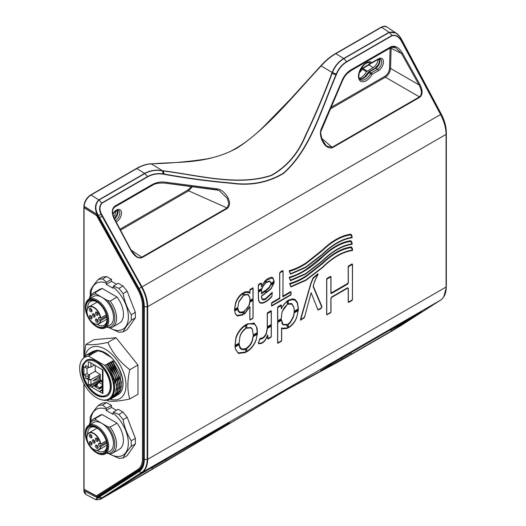 <?xml version="1.0" encoding="UTF-8"?>
<svg xmlns="http://www.w3.org/2000/svg" width="526" height="526" viewBox="0 0 526 526"><rect width="100%" height="100%" fill="white"/><g stroke="black" fill="none" stroke-linecap="round" stroke-linejoin="round"><path stroke-width="0.79" d="M288.294 300.806L288.294 304.252L291.838 304.146L294.014 307.769L294.284 311.609L298.288 309.288L297.302 303.068L295.296 300.392L292.614 299.596L288.189 300.74M288.294 327.922L289.55 327.093C293.074 324.476 295.494 321.13 296.809 317.06L298.216 310.57L294.218 312.885L293.58 316.659L290.332 322.74L288.294 324.522L288.294 327.922M298.216 310.57L297.69 310.202M281.272 320.38L277.728 322.438L277.721 343.024L278.096 343.156A82.201 47.458 -60 0 1 281.186 341.374L281.561 340.776L281.555 328.152L282.587 328.743L287.222 328.494L287.222 325.121L282.896 324.792L281.272 320.38L280.746 320.018M277.735 343.254L278.096 343.156M287.222 325.121L286.604 324.693M278.32 307.164L277.715 308.111L277.728 321.195L281.167 319.203L281.956 312.391C283.58 308.453 285.23 306.027 286.887 305.106A8.942 5.161 -60 0 1 287.222 304.87L287.222 301.457C284.776 303.081 282.797 305.56 281.285 308.887L281.292 305.764L278.32 307.164L277.827 306.849M281.292 305.764L280.43 305.29M287.222 301.457L286.749 301.122M271.219 311.616L267.905 313.174L267.359 314.022L267.366 327.198L271.206 324.969L271.219 311.616L270.272 311.149M271.219 326.192L267.326 328.448L266.498 333.26C265.696 335.798 264.243 337.6 262.139 338.659L259.653 339.507L258.404 343.728L260.955 343.537C263.151 342.814 264.894 341.15 266.189 338.553L267.76 335.147L268.089 338.987A99.499 57.446 -60 0 1 270.864 337.383L271.225 336.811A11112.315 6415.734 -60 0 1 271.219 326.192L270.699 325.831M267.76 338.849L268.089 338.987M260.035 339.152L259.594 338.862M257.339 332.997L256.491 326.758L254.512 324.141L248.831 323.878L247.115 324.595A17.667 10.198 120 0 0 246.74 324.792L246.74 328.25L250.849 327.823L252.362 329.329L253.335 335.318L257.339 332.997M257.273 334.28L253.256 336.607L252.23 341.321C250.981 344.458 249.146 346.858 246.74 348.508L246.74 351.907C251.27 348.968 254.426 344.878 256.208 339.651L257.273 334.28L256.747 333.911M235.135 347.101L235.457 349.244L238.383 353.452L245.662 352.532L245.662 349.126L243.518 349.783L241.092 349.277L239.619 347.114L239.126 344.786L235.076 347.061M245.662 349.126L245.077 348.718M239.126 344.786L238.6 344.418M245.662 325.41C240.974 328.54 237.745 332.813 235.983 338.225L235.083 345.891L239.028 343.603L239.836 337.127C240.908 333.523 242.854 330.769 245.662 328.862L245.662 325.41L245.169 325.061M243.045 293.626C239.83 295.533 237.371 298.788 235.681 303.39L234.603 309.781L237.719 307.986L238.784 302.088L243.045 296.204L243.045 293.626L242.552 293.278M243.045 314.883L243.045 312.345L241.835 312.792L239.343 312.556L238.291 311.122L237.811 309.17L234.675 310.984L235.267 313.614L237.193 316.008L243.045 314.883M243.045 312.345L242.44 311.925M237.811 309.17L237.279 308.801M252.98 300.412L249.903 302.187L249.291 305.008L244.117 311.747L244.117 314.16L244.919 313.542L249.935 306.757L249.929 319.861L252.395 318.874L252.986 317.934L252.98 300.412L252.454 300.044M249.929 319.861L250.369 320.038M252.98 299.176L252.947 288.432L250.422 289.839L249.929 290.622L249.929 293.33L249.048 292.693L245.603 292.377L244.117 293.015L244.117 295.507L245.484 294.882L248.246 294.895L249.935 298.15L249.955 300.918L252.98 299.176M265.295 281.2L262.783 284.349L261.442 286.94L261.448 283.981L260.955 283.757L258.871 284.96L258.404 285.69L258.411 290.931L261.836 288.958L263.335 285.881L265.295 283.547L265.295 281.2L264.894 280.91M261.448 283.981L260.429 283.415M274.112 281.87L272.843 278.412L271.85 278.07L266.373 280.292L266.373 282.692L268.681 281.607L270.114 281.673L271.022 283.652L274.112 281.87M273.954 283.198L270.877 284.98L268.983 288.149L266.373 290.345L266.373 292.712L270.956 288.892L273.954 283.198M258.411 292.173L258.614 300.833L260.14 303.147L262.921 303.108C266.031 302.016 269.023 299.827 271.896 296.532L272.172 293.14L265.426 299.425L263.118 300.024L261.77 298.794L261.442 296.769L261.955 295.868L265.295 293.482L265.295 291.115L261.442 293.83L261.514 290.385L258.305 292.114M272.172 293.14L271.837 292.89M265.295 291.115L264.828 290.779M271.633 306.125L290.97 294.961L290.97 292.134L282.863 296.815L283.106 270.969L279.747 272.909L279.747 298.617L271.633 303.305L271.633 306.125M290.97 292.134L290.444 291.766M279.747 298.617L279.181 298.288M352.164 237.693L350.822 234.898C341.565 236.069 332.077 241.329 322.353 250.685L306.198 263.487C300.484 267.215 294.856 269.831 289.32 271.331L290.51 274.191L305.521 267.602L322.057 254.932C332.222 244.912 342.242 239.179 352.111 237.739L352.164 237.693M349.922 234.215L351.105 234.997L349.797 234.215M352.164 244.228L350.822 241.427C341.565 242.598 332.077 247.858 322.353 257.214C311.504 267.517 300.491 274.401 289.32 277.866L290.51 280.726L305.534 274.125L322.057 261.468C332.222 251.441 342.242 245.714 352.111 244.274L352.164 244.228M349.922 240.744L351.105 241.526L349.797 240.75M352.578 250.435L351.237 247.634C341.979 248.805 332.485 254.071 322.767 263.421L306.612 276.222C300.898 279.957 295.27 282.567 289.727 284.066L290.924 286.933L305.941 280.332L322.464 267.668C332.636 257.648 342.656 251.921 352.519 250.475L352.578 250.435M350.336 246.95L351.519 247.733L350.211 246.957M317.842 309.86C319.755 309.485 321.097 308.644 321.853 307.329L313.115 286.585L314.482 281.982L317.829 274.46L313.174 278.464L311.004 283.567L300.543 320.176L304.423 317.638L311.155 292.739L317.98 310.031M318.006 274.704L317.356 274.171M300.543 320.176L300.944 320.025M313.588 277.925L313.2 277.689M327.179 278.958L326.758 279.589A23795.734 13738.541 -60 0 1 326.758 314.739L330.348 312.996L330.9 312.142L330.874 298.676L331.715 297.348A3203.235 1849.396 120 0 0 347.476 288.248L348.311 288.616L348.284 302.121L348.784 302.351L351.881 300.563L352.42 299.721L352.42 264.894L351.92 264.67L348.83 266.458L348.278 267.307L348.304 282.863L347.857 283.987L331.709 293.344L330.874 292.982L330.9 277.327L330.4 277.097L327.179 278.958L326.731 278.668M326.758 314.739L327.152 314.837M348.14 288.057L348.205 288.564M348.284 302.121L348.784 302.351M352.42 264.894L351.381 264.328M331.018 293.528L330.874 292.982M330.9 277.327L329.861 276.748M347.857 283.987L347.292 283.678M85.929 344.392L94.088 339.678L116.029 337.718L107.863 342.433C97.981 344.569 90.669 345.22 85.929 344.392L84.134 356.595M90.17 422.595L90.17 417.013C91.59 413.89 94.312 410.01 98.342 405.382L102.452 403.008L106.64 402.633L111.499 405.441L111.499 407.433L116.45 410.293M109.592 453.958A26.51 15.307 -120 0 0 128.259 445.095A26.51 15.307 -120 0 0 113.044 413.028L113.36 412.174L118.133 409.267L122.992 412.075L127.18 417.289L135.36 438.362L135.36 443.944L127.18 455.582L123.077 457.949L118.889 458.324L109.29 453.905M90.209 296.519L90.209 290.937C91.629 287.814 94.358 283.935 98.388 279.306L102.452 276.959L106.64 276.584L111.499 279.391L111.499 281.384L116.456 284.244M109.638 327.882A26.51 15.307 -120 0 0 128.305 319.019A26.51 15.307 -120 0 0 113.09 286.953L113.406 286.098L118.133 283.218L122.992 286.026L127.18 291.24L135.36 312.312L135.36 317.895L127.18 329.532L123.117 331.873L118.929 332.248L109.329 327.829M107.061 400.279L107.863 400.93C112.603 401.759 119.915 401.108 129.797 398.971C127.226 390.706 127.226 380.955 129.797 369.719L137.963 365.011L116.029 337.718M137.963 365.011L137.963 394.257L129.797 398.971M359.179 73.042A10.527 6.075 120 0 0 362.144 69.123A1.223 0.671 -59 0 1 362.769 68.452A1.223 0.704 -120 0 0 362.131 68.373A1.223 1.223 0 0 0 361.671 68.834L366.497 71.727L373.125 67.598A7.075 4.083 120 0 0 378.109 59.392M366.497 71.727A10.737 6.2 -60 0 1 359.304 78.335M113.544 216.784A7.075 4.083 120 0 0 116.174 210.617M101.36 493.999L139.725 469.389L101.373 493.993A0.73 0.605 57.3 0 0 101.413 493.973L101.413 493.973A0.73 0.605 57.3 0 0 101.433 493.96M129.797 369.719C119.915 362.112 112.603 353.012 107.863 342.433M110.079 399.234A29.311 16.924 -120 0 0 125.859 382.264A29.311 16.924 -120 0 0 105.272 349.244A29.311 16.924 -120 0 0 85.159 355.78M95.206 370.172L95.798 371.658M111.229 357.47L100.571 350.868M102.425 380.916L100.788 380.114L100.288 379.207L100.288 374.433L95.206 371.29L95.206 365.379M93.996 350.914L96.751 350.447A24.913 14.386 60 0 1 105.272 352.834A24.913 14.386 60 0 1 119.343 369.055M105.318 352.854L96.751 350.447M96.705 351.052L97.757 350.954L96.915 350.099M97.757 350.954L97.271 351.23L95.278 350.618L96.186 351.855L95.706 352.137L93.713 351.519L94.621 352.762L91.951 352.538L93.056 353.669L90.387 353.446L91.491 354.57L91.005 354.853L88.815 354.346L89.92 355.477L88.703 356.181L104.661 365.392L106.12 364.544L114.707 381.251L113.235 395.447M113.695 360.172L114.379 361.546L112.386 360.928L111.9 361.211L113.005 362.335L110.335 362.112L111.242 363.354L109.257 362.736L108.77 363.019L109.678 364.255L107.685 363.644L107.199 363.92L108.303 365.051L106.12 364.544M94.502 364.978L90.932 367.023A1.854 1.078 179.6 0 1 90.643 367.161L90.643 367.168A1.854 1.072 180 0 1 88.322 367.03L88.322 362L89.591 362.138L102.964 370.061L102.964 393.474L102.274 393.27L102.774 392.048M114.569 361.428C118.948 367.141 121.677 373.19 122.762 379.575C123.571 385.597 122.617 390.167 119.908 393.29L117.653 394.927M88.703 356.181A24.058 13.893 -120 0 0 84.653 357.299A24.058 13.893 -120 0 0 84.653 385.085A24.058 13.893 -120 0 0 108.711 398.971L109.211 398.688A24.058 13.893 -120 0 0 112.531 378.26L114.405 384.572L114.602 390.476L113.314 395.296L111.637 397.761L109.691 399.28M112.531 378.26L113.794 382.507L114.477 387.346L114.254 391.725L113.116 395.407L111.124 398.189L108.382 399.911L105.029 400.457L101.689 399.799M114.379 361.546C122.906 372.079 125.536 387.59 119.908 393.29M101.84 399.977L100.361 399.438M81.484 360.527L85.692 355.445L88.815 354.346M84.653 357.299L89.92 355.477M85.791 355.385L89.012 354.235M90.439 354.669L91.491 354.57M108.106 365.162L116.496 384.822L115.72 393.303L111.624 398.544L109.48 399.405M86.593 354.965L90.387 353.446M108.303 365.051L116.693 384.703L115.917 393.192L111.722 398.484M87.362 354.485L90.584 353.334M107.685 363.644L115.273 376.833L116.687 389.812M92.011 353.768L93.056 353.669M109.678 364.255L118.067 383.914L117.291 392.396L112.485 398.004M88.158 354.064L91.951 352.538M109.868 364.143L118.258 383.802L117.482 392.284L113.287 397.584M88.927 353.577L92.149 352.427M109.257 362.736L116.838 375.932L118.258 388.911M93.575 352.861L94.621 352.762M111.242 363.354L119.632 383.007L118.856 391.495L114.05 397.097M89.729 353.156L93.516 351.638M111.44 363.236L119.829 382.895L119.054 391.377L114.852 396.676M90.492 352.676L93.713 351.519M110.822 361.835L118.403 375.025L119.823 388.004M95.14 351.96L96.186 351.855M112.807 362.447L121.197 382.106L120.421 390.588L115.621 396.19M91.294 352.249L95.088 350.73M113.005 362.335L121.394 381.994L120.618 390.476L116.424 395.776M92.063 351.769L95.278 350.618M112.386 360.928L119.967 374.124L121.388 387.097M108.711 398.971A24.058 13.893 -120 0 0 104.661 365.392M86.277 360.31A20.639 11.914 60 0 1 86.363 360.257A20.639 11.914 60 0 1 102.268 365.794A20.639 11.914 60 0 1 111.275 386.564A20.639 11.914 60 0 1 107.002 396.012A20.639 11.914 60 0 1 106.916 396.058M102.425 381.37L101.511 380.923M100.288 375.807L98.888 376.577A1.834 1.059 -120 0 1 98.888 378.635L100.288 377.819M98.888 378.635L92.924 380.949L98.888 376.577M102.274 369.462L102.964 370.061A1.854 1.059 0.7 0 1 102.511 369.633M89.098 361.967L89.591 362.138M89.085 367.293L88.302 367.746A1.854 1.072 180 0 1 85.679 367.746L85.679 365.504L88.322 367.03M100.788 380.114L91.452 385.505L89.591 385.946L88.322 384.624L88.322 379.594L85.679 378.069L85.679 375.82A1.854 1.072 -0 0 0 88.302 375.82L89.459 375.156L87.04 373.756L83.91 374.801L83.91 366.727L85.679 367.746M87.04 373.756L87.04 368.055M85.679 375.82L83.91 374.801M88.322 379.594A1.854 1.072 -0 0 0 90.643 379.733L88 378.207A1.854 1.072 180 0 1 85.679 378.069M101.413 380.495L91.55 387.077L89.591 385.946M106.423 395.217A19.666 11.355 60 0 1 86.849 383.809A19.666 11.355 60 0 1 86.764 361.158M100.703 381.317L100.052 381.284M90.643 379.733L90.643 379.746A1.854 1.065 0.4 0 0 90.932 379.614L100.288 374.433M89.459 375.156L89.459 377.425L88.302 378.082A1.854 1.065 -179.6 0 1 88.006 378.214M96.087 387.274A1.585 0.914 -60 0 1 96.62 386.038L99.73 387.833L101.34 386.584L101.34 387.281L102.425 385.939M101.577 380.877L100.315 381.278A2.808 1.624 120 0 0 98.855 382.395L97.284 384.348L97.395 385.019M96.62 386.038L97.284 384.348M102.274 393.27L99.434 391.627L102.425 389.293M102.425 390.345L99.434 391.627L91.55 387.077L97.376 384.197M95.206 371.29L88.986 374.88M99.71 388.859A0.855 0.493 -60 0 1 99.999 388.188L101.34 387.281M99.73 387.833A1.585 0.914 120 0 0 99.197 389.069M102.425 387.281L99.269 389.115L94.779 386.518L97.349 384.973M111.499 405.441L106.469 408.196L106.134 409.037A26.51 15.307 -120 0 0 90.847 421.221M113.044 413.028L113.044 414.363L106.134 410.372L106.134 409.037M89.183 425.054A19.554 11.289 60 0 1 92.905 419.367L99.815 415.382A19.554 11.289 60 0 1 102.162 414.56L117.022 423.141A19.554 11.289 60 0 1 119.369 449.243L112.459 453.234A19.554 11.289 60 0 1 110.112 454.05L107.482 453.53A18.331 10.586 -120 0 0 114.78 444.279A18.331 10.586 -120 0 0 107.482 426.606L110.112 427.125A19.554 11.289 60 0 1 112.459 453.234M111.499 279.391L106.515 282.12L106.18 282.962A26.51 15.307 -120 0 0 90.886 295.145M113.09 286.953L113.09 288.287L106.18 284.296L106.18 282.962M89.229 298.978A19.554 11.289 60 0 1 92.951 293.291L99.861 289.307A19.554 11.289 60 0 1 102.208 288.485L117.068 297.065A19.554 11.289 60 0 1 119.409 323.168L112.505 327.159A19.554 11.289 60 0 1 110.158 327.974L107.528 327.455A18.331 10.586 -120 0 0 114.826 318.204A18.331 10.586 -120 0 0 107.528 300.53L110.158 301.05A19.554 11.289 60 0 1 112.505 327.159M135.36 312.312L131.296 314.66L131.296 320.242C127.266 324.877 124.537 328.75 123.117 331.873M135.36 317.895L131.296 320.242M127.18 291.24L123.117 293.58C124.537 301.359 127.266 308.387 131.296 314.66M122.992 286.026L118.929 288.373L123.117 293.58M113.406 286.098L118.929 288.373M111.499 281.384L106.18 284.296M106.64 276.584L102.577 278.931L106.515 282.12M98.388 279.306L102.577 278.931M93.687 313.831A1.466 0.848 -120 0 0 93.878 315.337A1.466 0.848 -120 0 0 95.081 316.251M95.081 316.185A1.894 1.091 -120 0 0 94.404 314.449A1.894 1.091 -120 0 0 93.063 313.687A1.894 1.091 -120 0 0 92.8 315.955A1.894 1.091 -120 0 0 94.897 316.862A1.894 1.091 -120 0 0 95.081 316.185M96.745 319.131A1.466 0.848 -120 0 0 96.935 320.63A1.466 0.848 -120 0 0 98.138 321.544M98.138 321.478A1.894 1.091 -120 0 0 97.461 319.742A1.894 1.091 -120 0 0 96.12 318.98A1.894 1.091 -120 0 0 95.857 321.255A1.894 1.091 -120 0 0 97.954 322.162A1.894 1.091 -120 0 0 98.138 321.478M96.745 312.069A1.466 0.848 -120 0 0 96.935 313.568A1.466 0.848 -120 0 0 98.138 314.482M98.138 314.416A1.894 1.091 -120 0 0 97.461 312.687A1.894 1.091 -120 0 0 96.12 311.925A1.894 1.091 -120 0 0 95.857 314.193A1.894 1.091 -120 0 0 97.954 315.1A1.894 1.091 -120 0 0 98.138 314.416M90.63 308.538A1.466 0.848 -120 0 0 90.82 310.038A1.466 0.848 -120 0 0 92.024 310.951M92.024 310.886A1.894 1.091 -120 0 0 91.346 309.156A1.894 1.091 -120 0 0 90.005 308.394A1.894 1.091 -120 0 0 89.742 310.662A1.894 1.091 -120 0 0 91.84 311.57A1.894 1.091 -120 0 0 92.024 310.886M92.024 318.013A1.466 0.848 60 0 1 90.82 317.099A1.466 0.848 60 0 1 90.63 315.6M92.024 317.947A1.894 1.091 -120 0 0 91.346 316.211A1.894 1.091 -120 0 0 90.005 315.449A1.894 1.091 -120 0 0 89.742 317.724A1.894 1.091 -120 0 0 91.84 318.631A1.894 1.091 -120 0 0 92.024 317.947M106.245 314.818L100.775 317.974L99.572 317.48A1.466 0.848 -120 0 0 98.842 317.408A1.466 0.848 -120 0 0 98.54 318.079L98.54 318.276A1.466 0.848 -120 0 0 99.572 320.071L106.568 316.034M100.433 317.974A9.586 5.536 -120 0 0 90.031 306.717A9.586 5.536 -120 0 0 90.031 319.821A9.586 5.536 -120 0 0 100.433 320.564L99.572 320.071M100.433 320.564L100.775 320.571A9.83 5.674 60 0 1 98.835 323.825A9.83 5.674 60 0 1 93.832 323.286M106.785 317.099L100.775 320.571M107.028 319.381A13.669 7.89 60 0 1 104.207 325.153A13.669 7.89 60 0 1 97.08 324.305M87.71 308.072A13.669 7.89 60 0 1 90.538 301.477A13.669 7.89 60 0 1 96.948 301.924M87.362 314.555A14.892 8.6 60 0 1 96.508 301.654L96.508 301.654A14.892 8.6 60 0 1 107.034 319.893A14.892 8.6 60 0 1 91.294 321.366M96.508 300.951A15.754 9.093 60 0 1 107.646 320.249A15.754 9.093 60 0 1 96.508 326.679A15.754 9.093 60 0 1 85.37 307.381A15.754 9.093 60 0 1 96.508 300.951M85.37 307.381L85.37 306.783A16.49 9.521 60 0 1 88.782 299.235A16.49 9.521 60 0 1 97.027 300.05A16.49 9.521 60 0 1 108.685 320.249A16.49 9.521 60 0 1 105.272 327.797A16.49 9.521 60 0 1 97.027 326.975L96.508 326.679M105.272 327.797L110.105 325.002A16.49 9.521 -120 0 0 113.524 317.454A16.49 9.521 -120 0 0 101.86 297.262A16.49 9.521 -120 0 0 93.621 296.447L88.782 299.235M102.208 288.485L95.298 292.476L96.199 293.995A18.331 10.586 -120 0 0 89.617 298.755M96.199 293.995L107.528 300.53M107.528 327.455L106.693 326.975M117.068 297.065L110.158 301.05M92.951 293.291A19.554 11.289 60 0 1 95.298 292.476M127.18 417.289L123.077 419.656C124.498 427.434 127.22 434.463 131.25 440.735L131.25 446.318C127.22 450.946 124.498 454.826 123.077 457.949M135.36 438.362L131.25 440.735M122.992 412.075L118.889 414.449L123.077 419.656M113.36 412.174L118.889 414.449M111.499 407.433L106.134 410.372M106.64 402.633L102.531 405.007L106.469 408.196M98.342 405.382L102.531 405.007M93.641 439.907A1.466 0.848 -120 0 0 93.832 441.413A1.466 0.848 -120 0 0 95.035 442.327M95.042 442.261A1.894 1.091 -120 0 0 94.364 440.525A1.894 1.091 -120 0 0 93.017 439.762A1.894 1.091 -120 0 0 92.754 442.031A1.894 1.091 -120 0 0 94.851 442.938A1.894 1.091 -120 0 0 95.042 442.261M96.699 445.206A1.466 0.848 -120 0 0 96.889 446.705A1.466 0.848 -120 0 0 98.092 447.619M98.099 447.554A1.894 1.091 -120 0 0 97.422 445.818A1.894 1.091 -120 0 0 96.074 445.055A1.894 1.091 -120 0 0 95.811 447.33A1.894 1.091 -120 0 0 97.908 448.231A1.894 1.091 -120 0 0 98.099 447.554M96.699 438.145A1.466 0.848 -120 0 0 96.889 439.644A1.466 0.848 -120 0 0 98.092 440.558M98.099 440.492A1.894 1.091 -120 0 0 97.422 438.763A1.894 1.091 -120 0 0 96.074 437.994A1.894 1.091 -120 0 0 95.811 440.269A1.894 1.091 -120 0 0 97.908 441.176A1.894 1.091 -120 0 0 98.099 440.492M90.584 434.614A1.466 0.848 -120 0 0 90.774 436.113A1.466 0.848 -120 0 0 91.978 437.027M91.984 436.961A1.894 1.091 -120 0 0 91.307 435.232A1.894 1.091 -120 0 0 89.959 434.469A1.894 1.091 -120 0 0 89.696 436.738A1.894 1.091 -120 0 0 91.794 437.645A1.894 1.091 -120 0 0 91.984 436.961M91.978 444.089A1.466 0.848 60 0 1 90.774 443.175A1.466 0.848 60 0 1 90.584 441.676M91.984 444.023A1.894 1.091 -120 0 0 91.307 442.287A1.894 1.091 -120 0 0 89.959 441.524A1.894 1.091 -120 0 0 89.696 443.799A1.894 1.091 -120 0 0 91.794 444.707A1.894 1.091 -120 0 0 91.984 444.023M106.206 440.893L100.736 444.049L99.532 443.556A1.466 0.848 -120 0 0 98.796 443.484A1.466 0.848 -120 0 0 98.493 444.154L98.493 444.352A1.466 0.848 -120 0 0 99.532 446.147L106.522 442.11M100.387 444.049A9.586 5.536 -120 0 0 89.992 432.793A9.586 5.536 -120 0 0 89.992 445.897A9.586 5.536 -120 0 0 100.387 446.64L99.532 446.147M100.387 446.64L100.736 446.646A9.83 5.674 60 0 1 98.789 449.901A9.83 5.674 60 0 1 93.786 449.362M106.739 443.175L100.736 446.646M106.982 445.456A13.669 7.89 60 0 1 104.161 451.229A13.669 7.89 60 0 1 97.04 450.381M87.664 434.147A13.669 7.89 60 0 1 90.492 427.553A13.669 7.89 60 0 1 96.902 428M87.316 440.63A14.892 8.6 60 0 1 96.462 427.73L96.462 427.73A14.892 8.6 60 0 1 106.995 445.969A14.892 8.6 60 0 1 91.254 447.442M96.462 427.027A15.754 9.093 60 0 1 107.606 446.324A15.754 9.093 60 0 1 96.462 452.755A15.754 9.093 60 0 1 85.324 433.457A15.754 9.093 60 0 1 96.462 427.027M85.324 433.457L85.324 432.859A16.49 9.521 60 0 1 88.736 425.31A16.49 9.521 60 0 1 96.981 426.126A16.49 9.521 60 0 1 108.639 446.324A16.49 9.521 60 0 1 105.226 453.872A16.49 9.521 60 0 1 96.981 453.05L96.462 452.755M105.226 453.872L110.066 451.078A16.49 9.521 -120 0 0 113.478 443.53A16.49 9.521 -120 0 0 101.82 423.338A16.49 9.521 -120 0 0 93.575 422.523L88.736 425.31M102.162 414.56L95.252 418.551L96.159 420.07A18.331 10.586 -120 0 0 89.571 424.83M96.159 420.07L107.482 426.606M107.482 453.53L106.646 453.05M117.022 423.141L110.112 427.125M92.905 419.367A19.554 11.289 60 0 1 95.252 418.551M135.36 443.944L131.25 446.318M84.574 206.909A0.73 0.408 121.7 0 0 84.068 207.777A0.73 0.421 180 0 1 84.068 207.178A0.73 0.421 -120 0 1 84.226 206.843A0.73 0.73 0 0 0 83.858 207.481L83.858 356.858M83.858 383.638L83.858 488.963A0.73 0.421 0 0 0 84.068 489.259A0.73 0.441 118.2 0 0 84.245 489.607L96.56 496.222A0.73 0.441 -61.8 0 1 96.389 495.873L84.068 489.259L84.068 384.046M93.681 212.267A0.73 0.408 -58.3 0 1 93.312 212.307L96.652 214.371A0.73 0.408 -58.3 0 1 96.652 214.371L138.417 288.873C141.691 294.895 143.368 300.701 143.447 306.303A0.73 0.421 -0 0 0 143.664 306.599A26.379 15.234 -120 0 0 138.542 288.813L97.566 215.305M138.647 470.211L97.718 496.38A0.73 0.598 57.4 0 0 97.698 496.393L97.698 496.393A0.73 0.598 57.4 0 0 97.573 497.313L138.542 471.118A26.379 15.234 -120 0 0 143.664 459.244L143.664 306.599M84.594 206.659A0.73 0.408 -58.3 0 1 84.094 206.317C84.765 201.451 87.066 197.684 90.998 195.021L136.845 168.55C141.941 165.631 146.807 164.073 151.429 163.862C178.991 161.515 206.422 164.414 236.851 148.201C267.096 128.771 293.929 95.068 321.222 65.829C325.85 60.7 330.716 56.65 335.805 53.678L381.606 27.24L384.105 26.339L386.695 26.879C385.657 25.886 383.829 25.991 381.218 27.188A0.73 0.421 60 0 1 381.606 27.24L389.095 32.27A0.73 0.421 60 0 1 389.293 32.434L389.352 32.395C394.553 31.258 398.695 33.756 401.792 39.891L441.281 114.109C444.569 120.441 446.252 126.549 446.331 132.421A0.73 0.421 180 0 1 446.331 132.421L446.331 285.066A0.73 0.421 180 0 1 446.331 285.066M95.535 499.601L96.021 499.7L98.191 497.774A0.73 0.598 -120.9 0 1 97.751 497.405L95.535 499.601L86.179 494.585L84.094 490.692A0.73 0.441 -61.8 0 1 84.541 489.765M389.095 32.27L343.695 58.478C338.461 61.634 334.608 66.302 332.143 72.476L332.123 72.529A75.52 58.662 -28 0 0 331.788 73.377C323.832 94.654 315.048 115.352 305.435 135.465C298.051 153.447 286.677 166.722 271.298 175.303C237.811 186.342 199.242 175.362 163.119 170.759A75.52 21.125 19 0 0 162.238 170.608L162.186 170.602C155.814 169.53 149.956 170.463 144.617 173.416L98.829 199.854C94.719 204.055 94.364 209.249 97.751 215.43L96.528 213.997L84.094 206.317A0.73 0.388 -176.1 0 1 83.877 206.021A0.73 0.388 -176.1 0 1 83.877 206.008M93.635 494.65A0.73 0.441 118.2 0 0 93.187 495.577L96.528 497.366L97.928 497.3A0.73 0.598 57.6 0 0 98.362 497.662L139.055 471.631A27.082 15.635 -120 0 0 144.308 459.448L144.308 306.796A0.73 0.421 180 0 1 143.795 306.678L143.795 459.323A26.563 15.339 60 0 1 138.634 471.276L97.928 497.3M97.678 496.406L96.876 496.334M402.364 324.371A0.73 0.598 -122.6 0 1 401.489 324.069L390.713 330.012A0.73 0.421 60 0 1 391.068 331.229L419.88 313.167C422.858 311.247 422.819 311.155 419.774 312.891L332.498 363.282L321.327 370.396L351.177 354.261A0.73 0.421 -120 0 0 350.816 353.045L336.778 360.81M419.88 313.167A0.73 0.598 -122.6 0 1 419.321 313.161M321.327 370.396A0.73 0.664 -118.2 0 0 321.623 369.949M401.318 325.305L336.535 362.815A43.743 0.934 -30.9 0 1 336.226 362.979C319.433 371.961 309.439 376.636 274.302 396.952L164.191 462.301A43.743 0.934 -30.9 0 1 163.389 462.781L101.912 498.444C99.513 499.785 99.381 499.772 101.525 498.392L141.987 472.512L440.571 300.122L401.318 325.305A0.73 0.559 57.7 0 0 401.338 325.298L392.186 330.854A0.73 0.421 60 0 1 392.172 330.861L392.172 330.861A0.73 0.421 60 0 1 392.166 330.867L346.785 357.069A0.73 0.421 60 0 1 346.785 357.069L346.785 357.069A0.73 0.421 60 0 1 346.765 357.075L336.502 362.835A0.73 0.677 62.1 0 1 336.462 362.855M114.181 490.765C111.459 492.527 111.676 492.514 114.826 490.712L152.067 469.218L217.12 430.564C224.523 426.159 233.636 420.419 227.396 423.963L227.39 423.969A0.73 0.421 -120 0 0 227.396 423.963L142.165 473.17L114.181 490.765A0.73 0.605 -122.7 0 0 114.201 490.751L131.092 479.909A0.73 0.605 -122.7 0 1 131.092 479.909L131.092 479.909A0.73 0.605 -122.7 0 1 131.073 479.922M178.452 452.222L151.705 468.002A0.73 0.421 60 0 1 152.067 469.218M114.221 490.738A0.73 0.605 -122.7 0 1 114.201 490.751L112.452 491.915M227.377 423.976A0.73 0.421 -120 0 0 227.39 423.969L142.158 473.176A0.73 0.421 -120 0 0 142.165 473.17L131.092 479.909M216.883 430.031L217.12 430.564M342.117 81.523A0.73 0.348 -157.9 0 0 342.124 81.51A0.73 0.348 -157.9 0 0 341.821 81.043L321.327 128.699A0.73 0.362 25.1 0 1 321.616 129.205A0.73 0.362 25.1 0 1 321.61 129.218M391.206 47.248L395.697 47.774C394.526 46.959 392.981 46.873 391.061 47.504L391.061 47.504A0.73 0.421 -120 0 0 391.068 46.676L351.177 69.708C346.917 72.286 343.794 76.066 341.821 81.043M395.703 47.774L401.489 53.461L402.364 52.975C398.728 47.34 394.967 45.236 391.068 46.676M330.795 108.704L385.374 77.191C388.425 75.087 390.147 72.161 390.548 68.426L391.114 48.293L401.489 53.461L419.005 84.89L419.88 84.403L402.364 52.975M391.088 47.491L391.114 48.293A0.73 0.408 1.6 0 0 390.095 48.28L389.529 68.413A0.73 0.408 1.6 0 1 390.548 68.426L419.005 84.89C422.03 90.61 422.168 94.614 419.419 96.896A0.73 0.421 60 0 1 419.774 97.284C422.819 94.792 422.858 90.498 419.88 84.403M389.529 68.413C389.181 71.786 387.623 74.416 384.874 76.309A0.73 0.421 60 0 0 385.374 77.191L419.419 96.896L332.143 147.287A0.73 0.421 60 0 1 332.498 147.674L419.774 97.284M321.636 138.239L332.143 147.287L326.37 145.945L322.122 139.633C320.781 134.235 320.413 131.408 321.024 131.152L342.124 81.51C344.615 75.829 347.042 73.765 347.265 73.541L351.164 70.543A0.73 0.421 -120 0 0 351.177 69.708M114.826 206.166C111.676 208.73 111.459 212.991 114.181 218.947L131.073 250.705C134.689 256.662 138.391 258.943 142.165 257.562L227.396 208.355C233.636 202.543 224.523 189.518 217.12 188.86L166.42 182.305C161.193 181.483 156.413 182.266 152.067 184.665L114.826 206.166A0.73 0.421 -120 0 1 114.819 206.994L152.053 185.494A0.73 0.421 -120 0 0 152.067 184.665M98.191 215.18L97.751 215.43L99.125 217.876L99.539 217.652L98.191 215.18C94.818 209.144 95.094 204.088 99.019 200.018L144.808 173.58C150.12 170.654 155.946 169.72 162.284 170.792A0.73 0.368 -80.7 0 0 162.186 170.602L151.429 163.862A0.73 0.565 87.8 0 0 151.166 163.783C168.603 163.415 186.355 161.916 204.436 159.286C212.655 158.05 221.104 155.518 229.783 151.692C241.921 145.557 253.736 136.688 265.216 125.076L290.418 99.19L320.88 65.75L332.143 72.476A0.73 0.342 21.8 0 1 332.439 72.555C334.878 66.414 338.691 61.779 343.892 58.642L389.293 32.434L392.021 35.426L346.634 61.634C341.959 64.474 338.507 68.623 336.259 74.094A39.141 32.573 58.3 0 0 335.95 74.863C321.044 109.362 310.419 149.391 283.277 173.238C267.833 182.496 250.455 185.75 231.138 183.002C208.868 181.075 186.539 178.09 164.151 174.047A39.141 31.31 58.5 0 0 163.349 173.922C157.59 173.074 152.323 173.961 147.536 176.578L144.795 173.593A0.73 0.421 60 0 0 144.597 173.429M98.191 497.774L101.038 498.438L99.67 499.549L101.906 498.451A0.73 0.421 60 0 1 101.906 498.451L101.906 498.451A0.73 0.421 60 0 1 101.893 498.451M399.392 36.294L395.887 32.96L389.161 32.231M162.238 170.608A0.73 0.368 99.3 0 1 162.343 170.799A64.843 21.684 -158.9 0 1 163.224 170.943C199.361 175.539 237.89 186.546 271.475 175.48C286.913 166.86 298.327 153.553 305.718 135.557C315.337 115.431 324.128 94.733 332.084 73.449A64.843 52.087 156.8 0 1 332.419 72.608A0.73 0.342 -158.1 0 0 332.123 72.529M443.76 296.776L446.272 287.571C446.048 293.515 444.154 297.69 440.591 300.109A0.73 0.605 -122.7 0 1 440.564 300.122L440.558 300.129A0.73 0.605 57.3 0 0 440.591 300.109L402.423 324.608A0.73 0.605 57.3 0 0 402.443 324.595M440.538 300.142A0.73 0.605 57.3 0 0 440.558 300.129C444.161 297.696 445.995 293.337 446.068 287.045L147.674 459.323A0.73 0.421 180 0 1 147.162 459.448A29.101 16.799 60 0 1 141.507 472.539A0.73 0.598 -122.6 0 0 141.987 472.512A29.311 16.924 -120 0 0 147.674 459.323L147.674 306.678A29.311 16.924 -120 0 0 141.987 286.913L440.571 114.523C444.161 121.401 445.995 128.022 446.068 134.4L446.068 287.045A0.73 0.421 -0 0 0 446.278 286.755L446.278 134.11C446.212 127.779 444.391 121.204 440.834 114.385L441.255 114.057M402.403 42.764L401.548 40.758C399.037 36.57 395.868 34.788 392.054 35.406L392.021 35.426A0.73 0.421 -120 0 1 392.186 35.656L392.212 35.636C395.835 35.097 398.872 36.866 401.318 40.943L440.571 114.523L441.268 114.057L403.126 42.35L402.66 42.626L440.538 114.471M102.471 497.774A0.73 0.598 -122.6 0 1 101.998 497.806L101.038 498.438A0.73 0.644 -123.1 0 0 101.525 498.392M99.125 217.876L138.634 288.767L141.987 286.913L101.525 214.115C99.401 209.782 99.532 206.159 101.912 203.24A0.73 0.421 -120 0 0 101.748 203.016C99.177 206.067 98.941 209.835 101.038 214.325L141.507 287.183A29.101 16.799 60 0 1 147.162 306.796L147.162 459.448L144.308 459.448A0.73 0.421 -0 0 1 143.795 459.323M166.42 182.305A0.73 0.362 98.6 0 1 165.933 183.226A0.73 0.362 98.6 0 1 165.835 183.18L216.561 189.735A0.73 0.375 -84.5 0 0 216.673 189.787A0.73 0.375 -84.5 0 0 216.679 189.787A0.73 0.375 -84.5 0 0 217.12 188.86M216.791 189.761L219.112 190.465L227.232 198.322L228.928 203.707L227.041 207.961A0.73 0.421 60 0 1 227.396 208.355M120.48 230.125L188.578 190.813L227.041 207.961L141.81 257.168C140.297 257.983 138.463 257.701 136.313 256.326L131.257 250.652M191.162 186.835L188.078 189.925A0.73 0.421 60 0 0 188.578 190.813L192.174 186.967M371.303 63.087A1.223 0.704 -120 0 0 371.737 63.067A1.223 0.704 -120 0 0 371.994 62.509A10.947 6.325 120 0 0 360.843 68.452A10.947 6.325 120 0 0 360.843 81.339A10.947 6.325 120 0 0 371.994 74.409A1.223 0.704 -120 0 0 371.159 72.93A1.223 0.671 120.9 0 0 370.514 73.633L371.994 74.409L378.306 70.767A7.285 4.208 120 0 0 383.454 61.838A7.285 4.208 120 0 0 378.306 58.866L371.994 62.509A1.223 0.993 125.7 0 1 370.514 63.061A1.223 0.717 117.5 0 0 370.567 63.094L370.567 63.094A1.223 0.717 117.5 0 0 370.745 63.14M359.699 79.018A9.646 5.569 120 0 0 368.759 72.588A1.223 0.671 -59.1 0 1 369.403 71.878A1.223 0.704 -120 0 0 368.765 71.799A1.223 1.223 0 0 0 368.299 72.286L370.514 73.633A9.731 5.615 -60 0 1 360.395 79.669C359.699 78.295 358.061 79.59 359.376 72.325C362.697 65.02 366.28 61.858 370.12 62.824A9.731 5.615 -60 0 1 370.514 63.061L369.745 62.66M351.283 246.95L352.42 248.528L352.479 250.067C342.663 251.487 332.669 257.207 322.491 267.221L305.948 279.898L290.898 286.512L289.701 283.402C295.244 281.91 300.879 279.293 306.605 275.558L322.74 262.77C332.465 253.407 341.979 248.134 351.283 246.95L351.539 247.023M261.547 286.012L265.406 280.424L265.406 283.027L263.401 285.388L261.909 288.485L258.305 290.562L258.299 285.204L258.877 284.283L260.949 283.087L261.553 283.376L261.435 285.953M260.949 283.087L261.553 283.376L260.995 283.054M243.15 295.697L238.857 301.622L237.824 307.493L234.497 309.413L235.589 302.844C237.325 298.13 239.849 294.81 243.15 292.89L243.045 295.638M257.385 333.543L256.3 339.092C254.479 344.431 251.257 348.58 246.635 351.546L246.635 347.903C249.054 346.272 250.889 343.892 252.138 340.763L253.157 335.989L257.385 333.543M281.384 307.809L287.327 300.714L287.327 304.37L282.048 311.833L281.279 318.71L277.623 320.827L277.61 307.618L278.326 306.487L280.969 304.962L281.397 305.152L281.279 307.749M280.969 304.962L281.397 305.152L281.015 304.935M317.803 273.803L318.085 274.184L314.574 281.436L313.213 286.019L321.958 306.678L321.425 307.763L318.467 309.485L317.743 309.413L311.188 292.844L304.528 317.073L300.944 319.598L300.53 319.183L310.912 283.014L313.088 277.886L317.803 273.803L318.085 274.184L317.645 273.934M300.944 319.598L300.53 319.183M318.467 309.485L317.743 309.413M294.212 299.162L295.106 300.267M292.66 298.913L295.139 299.564L297.4 302.424L298.393 308.801L294.179 311.241L293.909 307.296L291.95 303.824L291.062 303.469L288.189 303.87L288.189 300.188L292.66 298.913M287.327 328.014L282.278 328.198L281.66 327.79L281.666 340.158L281.186 340.947L278.096 342.728L277.616 342.498L277.623 321.827L281.364 319.657L282.981 324.121L283.527 324.522L287.327 324.397L287.222 327.954M278.096 342.728L277.616 342.498M245.767 352.045L238.054 352.893L235.378 348.863L235.017 346.496L239.218 344.063L239.725 346.47L241.322 348.692L243.558 349.1L245.767 348.403L245.662 351.979M249.83 292.548L249.824 290.142L250.422 289.162L253.085 288.024L253.085 298.683L249.85 300.55L249.83 297.663L248.325 294.553L245.464 294.461L244.011 295.139L244.011 292.397L245.622 291.693L248.87 291.858L249.83 292.548L248.035 291.496M252.697 287.86L253.085 288.024L252.75 287.827M270.91 282.856L270.121 281.292L268.654 281.193L266.268 282.337L266.268 279.7C268.549 278.05 270.423 277.281 271.903 277.38L272.81 277.662L274.21 281.384L270.916 283.284L270.91 282.856M271.83 277.38L272.133 277.938M290.483 280.305L289.287 277.195C294.836 275.683 300.471 273.073 306.191 269.351L322.333 256.563C332.051 247.2 341.565 241.927 350.875 240.744L352.012 242.322L352.065 243.86C342.248 245.28 332.254 251.001 322.076 261.021L305.534 273.691L290.214 280.266M282.436 270.686L282.988 270.91L282.975 295.48L283.573 295.763L290.503 291.733L291.069 291.996L291.075 293.896L290.483 294.81L272.021 305.468L271.528 305.271L271.528 303.18L272.021 302.411L279.017 298.393L279.668 297.361L279.641 273.007L280.351 271.883L282.436 270.686L282.988 270.91L282.515 270.634M272.021 305.468L271.528 305.271M290.503 291.733L291.069 291.996L290.556 291.7M282.876 295.421L283.573 295.763M261.54 291.253L261.56 292.969L265.406 290.372L265.406 292.975L261.58 295.875L261.869 298.143L262.658 299.149L265.426 298.755L272.277 292.305L271.942 296.066C269.062 299.373 266.051 301.576 262.901 302.687L259.936 302.66L258.437 299.925L258.305 291.562L261.639 289.635L261.435 291.194M261.56 292.969L261.994 292.831M243.15 314.39L236.95 315.495L235.194 313.226L234.557 310.379L237.903 308.446L238.39 310.478L239.534 311.951L241.861 312.109L243.15 311.622L243.045 314.331M246.635 327.876L246.635 324.174A17.812 10.283 -60 0 1 247.121 323.917L254.354 323.312L257.043 327.698L257.444 332.511L253.223 334.957L252.27 328.888L250.935 327.494L246.635 327.876M253.433 322.905L254.328 324.023M260.081 338.474L262.145 337.994C264.137 337.015 265.558 335.253 266.412 332.721L267.234 327.843L271.311 325.476L271.317 336.206L270.864 336.949A99.342 57.354 120 0 0 268.089 338.547L267.662 338.356L267.668 334.996L266.268 338.034C264.946 340.684 263.164 342.373 260.942 343.097L258.641 343.425L258.397 342.906L260.081 338.474M258.404 342.899L258.641 343.425M268.089 338.547L267.662 338.356M352.525 299.103L351.874 300.136L348.791 301.917L348.179 301.628L348.205 288.13L347.476 287.821A3203.307 1849.442 -60 0 1 331.715 296.92L330.979 298.064L331.005 311.53L330.341 312.569L327.152 314.41L326.653 314.259A23796.503 13738.982 120 0 0 326.653 279.102L327.185 278.28L330.4 276.426L331.005 276.715L330.979 292.371L331.709 292.673L347.462 283.586L348.199 282.377L348.173 266.82L348.837 265.781L351.92 263.999L352.525 264.282L352.42 299.044M348.205 288.13L347.476 287.821M348.791 301.917L348.179 301.628M351.92 263.999L352.525 264.282L351.979 263.967M330.88 292.311L331.709 292.673M330.4 276.426L331.005 276.715L330.446 276.393M327.152 314.41L326.653 314.259M296.907 316.507C295.579 320.63 293.127 324.009 289.563 326.659L288.189 327.56L288.189 323.917L290.286 322.103L293.482 316.126L294.126 312.266L298.327 309.834L296.907 316.507M270.811 310.82L271.324 311.011L271.311 324.483L267.254 326.83L267.254 313.529L267.912 312.497L270.811 310.82L271.324 311.011L270.91 310.767M245.767 328.362C242.953 330.236 241.007 332.971 239.935 336.561L239.139 343.11L234.977 345.523L235.885 337.692C237.693 332.156 240.987 327.816 245.767 324.673L245.662 328.303M249.83 306.553L244.938 313.101L244.011 313.812L244.011 311.142C246.359 309.61 248.081 307.381 249.192 304.455L249.804 301.576L253.085 299.682L253.091 317.323L252.388 318.454L250.376 319.611L249.824 319.374L249.83 306.553M250.376 319.611L249.824 319.374M270.798 284.349L274.092 282.449L271.002 288.432L266.268 292.357L266.268 289.754L268.944 287.505L270.798 284.349M350.875 234.208L352.012 235.793L352.065 237.325C342.248 238.751 332.254 244.472 322.076 254.485L305.534 267.162L290.483 273.776L289.287 270.66C294.836 269.167 300.471 266.557 306.191 262.816L322.333 250.028C332.051 240.665 341.565 235.392 350.875 234.208L351.131 234.287M292.614 299.596L291.654 298.965M290.332 322.74L289.918 322.491M267.905 313.174L267.425 312.865M262.139 338.659L261.514 338.257M247.115 324.595L246.635 324.286M243.518 349.783L242.44 349.08M241.835 312.792L241.007 312.253M252.697 288.531L252.158 288.182M250.422 289.839L249.949 289.537M245.603 292.377L244.952 291.956M258.871 284.96L258.404 284.665M271.85 278.07L270.897 277.439M268.983 288.149L268.556 287.886M271.6 293.896L271.232 293.679M265.426 299.425L264.828 299.051M264.368 291.785L263.874 291.476M322.353 250.685L321.892 250.402M306.224 263.467L305.698 263.138M306.198 263.487L305.678 263.151M322.353 257.214L321.892 256.931M322.767 263.421L322.306 263.138M306.638 276.209L306.112 275.88L306.612 276.222M348.83 266.458L348.35 266.149M84.068 356.648L84.068 207.777L96.626 215.647L137.661 289.267A24.669 14.241 60 0 1 142.454 305.902L142.454 458.547A24.669 14.241 60 0 1 137.661 469.646L96.389 495.873M139.949 469.172L138.555 469.981A25.406 14.669 -120 0 0 143.335 461.184M97.297 496.288A1.223 0.704 -120 0 0 97.507 496.228L138.555 469.981A0.73 0.598 -122.6 0 1 137.661 469.646M86.185 360.363L82.779 364.406C80.169 371.198 83.272 380.469 86.875 385.722C93.635 395.236 100.288 398.701 106.831 396.111A20.639 11.914 -120 0 0 111.104 386.663A20.639 11.914 -120 0 0 102.097 365.892A20.639 11.914 -120 0 0 86.185 360.363L86.363 360.257M106.337 395.263A19.666 11.355 60 0 1 86.678 383.914A19.666 11.355 60 0 1 86.678 361.204C88.059 360.159 92.451 358.877 99.618 364.61C106.278 370.902 109.829 378.181 110.269 386.465C110.184 390.825 108.875 393.764 106.337 395.263M100.288 379.207L90.932 384.605A0.73 0.414 -120 0 0 91.452 385.505M102.425 382.501L100.216 381.317M99.835 381.501A2.689 1.552 120 0 0 98.829 382.382M102.425 384.46L98.803 382.382L97.343 384.276M102.964 393.474A1.854 1.085 179.3 0 1 102.425 392.705L102.425 369.561M88.322 362L89.893 362.315M90.932 379.614L90.932 384.605L88.322 384.624M98.592 382.645L91.55 387.077M88.302 378.082L88.302 375.82M88.302 367.746L88.302 367.017M90.932 367.023L90.932 362.914M101.433 386.742L102.425 385.479M101.34 386.584L102.425 385.203M100.394 387.682L100.394 386.985M367.122 71.063L362.769 68.452L368.831 64.948A1.223 0.704 -120 0 0 368.193 64.869L370.396 63.002M373.125 67.598L368.831 64.948A6.864 3.958 120 0 0 370.909 63.212M98.54 318.276L99.749 317.579M98.54 318.079L99.572 317.48M86.968 311.399A9.83 5.674 60 0 1 88.999 306.796A9.83 5.674 60 0 1 96.048 308.9A9.83 5.674 60 0 1 100.775 317.974M98.493 444.352L99.703 443.655M98.493 444.154L99.532 443.556M86.921 437.474A9.83 5.674 60 0 1 88.96 432.872A9.83 5.674 60 0 1 96.002 434.976A9.83 5.674 60 0 1 100.736 444.049M96.922 496.189A0.73 0.441 -61.8 0 1 96.56 496.222L97.507 496.228A1.223 0.704 -120 0 0 97.52 496.215A0.73 0.598 -122.6 0 1 96.626 495.887M142.454 458.547A0.73 0.421 0 0 0 143.447 458.573M143.447 305.928A0.73 0.421 180 0 1 142.454 305.902M138.41 288.859L137.661 289.267M97.376 215.239L96.626 215.647M96.869 214.536A0.73 0.408 121.7 0 0 96.389 215.384M143.447 306.303L143.447 458.948A0.73 0.421 -0 0 0 143.664 459.244M138.68 470.185A0.73 0.598 57.4 0 0 138.66 470.198L138.66 470.198A0.73 0.598 57.4 0 0 138.542 471.118M101.912 203.24L147.688 176.815A0.73 0.421 -120 0 0 147.523 176.585L101.748 203.016L99.019 200.018A0.73 0.421 60 0 0 98.829 199.854L90.998 195.021A0.73 0.421 60 0 0 90.617 194.968A0.73 0.421 60 0 1 90.617 194.968C86.757 197.572 84.508 201.254 83.877 206.021A0.73 0.73 0 0 0 84.226 206.692L93.312 212.307A0.73 0.408 -58.3 0 1 93.187 211.932M96.652 214.371A0.73 0.408 -58.3 0 1 96.528 213.997M84.37 489.68A0.73 0.421 -120 0 0 84.094 490.048A0.73 0.454 -4.2 0 0 84.094 490.692L93.187 495.577M96.528 497.366A0.73 0.441 -61.8 0 1 97.021 496.412L97.139 496.347M381.067 27.523A0.73 0.421 60 0 1 381.218 27.188L335.424 53.632A0.73 0.421 60 0 1 335.805 53.678L343.695 58.478A0.73 0.421 60 0 1 343.905 58.636A0.73 0.421 -120 0 0 343.695 58.478M320.906 65.941L320.88 65.75C325.482 60.628 330.328 56.591 335.424 53.632M150.679 164.217A0.73 0.565 87.8 0 1 151.166 163.783C146.465 163.994 141.566 165.572 136.464 168.498A0.73 0.421 60 0 1 136.845 168.55L144.617 173.416A0.73 0.421 -120 0 1 144.808 173.587L147.536 176.578A0.73 0.421 -120 0 1 147.701 176.808C152.441 174.211 157.675 173.343 163.389 174.198A43.743 35.702 -117.4 0 1 164.191 174.323C186.579 178.367 208.914 181.352 231.197 183.272C250.521 186.02 267.944 182.752 283.461 173.455C310.715 149.522 321.314 109.5 336.226 74.994A43.743 35.702 -117.4 0 1 336.535 74.232C338.744 68.801 342.163 64.678 346.785 61.864L392.186 35.656M136.313 168.833A0.73 0.421 60 0 1 136.464 168.498L90.617 194.968M97.599 496.459A0.73 0.605 57.4 0 0 97.455 497.399M138.634 288.767A26.563 15.339 60 0 1 143.795 306.678M390.417 329.841L350.533 352.874M341.821 359.508A0.73 0.677 -117.8 0 0 341.69 358.219L341.486 358.094M411.444 317.704L401.489 324.069L400.95 323.76M421.398 311.668L421.924 311.714L419.768 312.898A0.73 0.421 60 0 1 419.761 312.904M351.177 354.261L391.068 331.229M166.42 460.769L165.631 459.625M114.957 490.265A0.73 0.421 60 0 1 114.826 490.712M151.422 467.824L131.25 479.811M350.816 70.517A0.73 0.421 -120 0 0 351.164 70.543L391.061 47.504A0.73 0.421 -120 0 1 390.713 47.478M321.327 128.699C318.092 135.511 324.378 150.127 332.498 147.674M346.785 61.864L346.798 61.858A0.73 0.421 -120 0 0 346.621 61.641L343.892 58.642L346.621 61.641A0.73 0.421 -120 0 1 346.798 61.858M384.874 76.309L331.465 107.14M101.525 214.115L97.928 215.739M446.331 132.421L446.278 134.11A0.73 0.421 -0 0 1 446.068 134.4L147.674 306.678A0.73 0.421 180 0 1 147.162 306.796L144.308 306.796A27.082 15.635 -120 0 0 139.055 288.537L99.539 217.652L102.471 216.022M138.634 471.276A0.73 0.598 57.4 0 0 139.055 471.631L141.507 472.539L101.998 497.806L99.539 496.899A0.73 0.598 57.4 0 1 99.125 496.537M401.318 40.943L401.805 39.877C399.458 36.051 397.485 33.743 395.887 32.96L386.663 26.859M392.212 35.636A0.73 0.421 -119.4 0 0 392.054 35.406L389.352 32.395A0.73 0.421 -119.7 0 0 389.155 32.231M331.788 73.377A0.73 0.342 21.1 0 1 332.084 73.449L335.95 74.863A0.73 0.342 -158.9 0 1 336.226 74.994M163.119 170.759A0.73 0.362 99.6 0 1 163.224 170.943L164.151 174.047A0.73 0.362 -80.4 0 1 164.191 174.323M336.535 74.232A0.73 0.348 -157.6 0 0 336.259 74.094L332.439 72.555M162.284 170.792L163.349 173.922A0.73 0.368 -81.7 0 1 163.389 174.198M402.403 324.614A0.73 0.605 57.3 0 0 402.416 324.608L401.338 325.298M336.535 362.815A0.73 0.677 62.1 0 1 336.502 362.835L287.183 389.536L147.688 472.013A0.73 0.421 60 0 1 147.681 472.019L147.681 472.019A0.73 0.421 60 0 1 147.668 472.026L101.906 498.451M131.099 250.093L141.81 257.168A0.73 0.421 60 0 1 142.165 257.562M114.806 207.001A0.73 0.421 -120 0 0 114.819 206.994C113.379 208.276 112.676 209.486 112.722 210.61C112.209 210.992 112.61 213.359 113.918 217.705L131.349 250.56C131.73 251.862 133.38 253.782 136.287 256.307M151.705 185.468A0.73 0.421 -120 0 0 152.053 185.494C154.973 183.396 159.595 182.64 165.933 183.226L218.763 190.313M188.078 189.925L120 229.231M116.2 222.084A7.285 4.208 120 0 0 121.526 213.168A7.285 4.208 120 0 0 116.371 210.091A7.285 4.208 120 0 0 112.768 213.865M112.827 214.214L116.121 210.65L118.495 210.262A6.069 3.504 -60 0 1 119.494 215.187A6.069 3.504 -60 0 1 115.404 220.585M114.536 218.954A5.983 3.452 120 0 0 117.554 210.13M369.725 62.653L370.567 63.094A1.223 1.223 0 0 0 371.737 63.067L378.049 59.425L380.43 59.037A6.069 3.504 -60 0 1 381.455 63.876A6.069 3.504 -60 0 1 377.471 69.287L371.159 72.93L369.403 71.878L375.742 68.222A1.223 0.704 -120 0 0 375.104 68.143L378.26 64.783L379.266 62.436L379.331 58.925M378.306 70.767A1.223 0.704 60 0 0 377.471 69.287L375.742 68.222A5.983 3.452 120 0 0 379.483 58.899M378.049 59.425A1.223 0.704 -120 0 0 378.306 58.866M352.42 248.528L351.947 248.252M321.958 306.678L321.445 306.382M297.4 302.424L296.848 302.102M282.981 324.121L282.021 323.562M281.403 320.018L281.068 319.828M239.725 346.47L239.396 346.286M253.085 288.34L252.48 287.992M352.012 242.322L351.539 242.045M238.39 310.478L238.022 310.268M352.012 235.793L351.539 235.516M280.654 305.152L281.246 305.547M270.561 310.978L271.146 311.366M260.778 283.198L261.389 283.599M271.304 277.386L272.843 278.412M351.736 264.111L352.348 264.525M330.21 276.545L330.828 276.959M101.571 380.857L98.803 382.382L97.29 384.302M100.078 381.265L98.816 382.08M102.425 385.979L101.419 387.254M101.439 380.482L100.098 381.258M107.015 319.098L98.835 323.825C97.244 324.687 95.344 324.391 93.122 322.925C87.401 319.321 84.771 308.663 88.999 306.796L97.185 302.069M106.969 445.174L98.789 449.901C97.205 450.762 95.298 450.46 93.076 449C87.362 445.397 84.725 434.739 88.96 432.872L97.139 428.144M83.858 488.963A0.73 0.73 0 0 0 84.245 489.607M362.131 68.373L368.193 64.869M361.671 68.834L359.488 71.963M143.447 458.948C143.493 460.388 143.427 464.984 140.264 468.85L97.58 496.472M84.338 489.66L84.245 489.713A0.73 0.73 0 0 0 83.877 490.396C83.884 492.119 84.647 493.513 86.179 494.578M320.682 370.6L332.491 363.288L419.768 312.898M228.941 422.845L227.39 423.969M403.126 42.35L401.976 40.193M114.313 218.527L117.331 213.668L117.403 210.15M368.765 71.799L375.104 68.143M368.299 72.286L364.584 77L362.177 78.532L359.652 78.953M281.805 323.523L283.527 324.522M239.593 347.699L241.322 348.692M261.705 298.604L262.658 299.149M237.805 310.951L239.534 311.951M96.028 499.7L99.677 499.549"/></g></svg>
